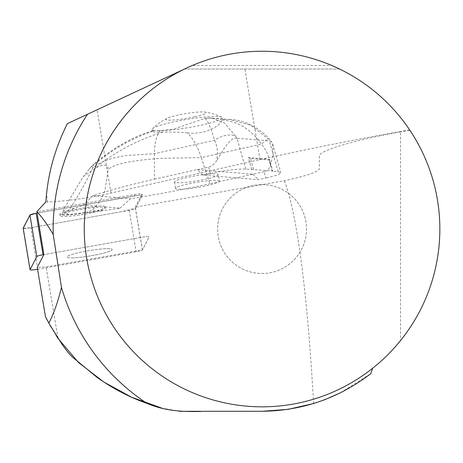 <?xml version="1.0" encoding="UTF-8"?>
<svg xmlns="http://www.w3.org/2000/svg" width="463" height="463" viewBox="0 0 463 463"><rect width="100%" height="100%" fill="white"/><g stroke="black" fill="none" stroke-linecap="round" stroke-linejoin="round"><path stroke-width="0.35" stroke-dasharray="2.31 1.74" d="M45.82 201.995L47.695 201.949A53.338 6.274 170.5 0 0 110.952 193.088L259.969 159.637A426.701 50.189 -9.5 0 1 409.657 129.918L409.853 130.213C429.577 160.204 439.578 193.146 439.85 229.04C439.393 270.676 426.284 307.854 400.518 340.565L400.518 131.868C355.914 139.664 318.561 150.776 319.372 156.014L319.372 168.868C318.116 171.958 306.425 175.911 284.294 180.726L135.3 207.1L142.43 249.898L46.097 266.948L37.254 267.371M409.657 129.918C391.519 103.278 368.154 82.981 339.553 69.022L184.511 69.022L67.349 123.662M192.376 65.468A177.792 177.792 0 0 1 331.74 65.468L192.376 65.468M186.624 68.038L184.754 68.929M339.553 69.022L184.558 69.022A177.792 177.792 0 0 0 111.531 323.649A177.792 177.792 0 0 0 372.634 368.259M105.807 248.712A22.919 2.697 170.5 0 0 80.892 252.19A22.919 2.697 170.5 0 0 66.996 257.046A22.919 2.697 170.5 0 0 73.918 257.822A22.919 2.697 170.5 0 0 98.654 254.297A22.919 2.697 170.5 0 0 112.208 249.516A22.919 2.697 170.5 0 0 105.807 248.712M68.281 210.682A22.919 2.697 170.5 0 0 59.872 214.242A22.919 2.697 170.5 0 0 87.669 212.286L68.374 214.543A19.556 2.298 -9.5 0 1 62.401 214.045L67.367 211.093L68.281 210.682L68.356 211.14A22.919 2.697 -9.5 0 1 98.758 206.371L100.812 205.873L104.175 206.151A22.919 2.697 170.5 0 0 100.812 205.873M104.175 206.151L104.945 206.886A22.919 2.697 -9.5 0 1 105.159 207.175A22.919 2.697 -9.5 0 1 87.744 212.743L87.669 212.286M57.991 338.366L46.097 266.948M56.162 335.565L51.08 327.173M313.573 403.539C307.53 293.426 296.858 212.216 284.294 180.726M262.359 411.271L200.919 411.271M179.685 411.341L161.662 408.065M340.641 392.688L370.776 373.664M319.372 156.014L319.372 168.868M409.853 130.213L400.518 131.868M264.113 171.721L252.775 174.25L197.215 169.62L202.892 175.101L258.412 179.69L265.907 178.018L264.113 171.721C266.989 171.055 269.125 168.972 270.525 165.47L273.066 153.733L272.597 143.947L271.74 142.025L269.628 140.902L268.031 138.802L250.836 125.27L229.382 119.471M202.892 175.101L210.381 173.428C225.516 170.262 237.311 168.81 245.76 169.064L272.788 170.94L272.175 171.252L278.153 171.744L280.798 172.595C280.665 173.961 275.699 175.766 265.907 178.018M219.41 181.149A22.224 2.616 170.5 0 0 197.059 182.219A22.224 2.616 170.5 0 0 175.57 188.453A22.224 2.616 170.5 0 0 197.921 187.376A22.224 2.616 170.5 0 0 219.41 181.149L218.328 174.644A22.224 2.616 -9.5 0 1 196.833 180.871A22.224 2.616 -9.5 0 1 174.482 181.942A22.224 2.616 -9.5 0 1 195.976 175.714A22.224 2.616 -9.5 0 1 218.328 174.644M135.3 207.1L142.008 194.165A7.055 0.828 170.5 0 0 142.025 194.09A7.055 0.828 170.5 0 0 134.328 194.535L36.751 211.805M37.567 269.258A7.055 0.828 170.5 0 0 37.752 269.223L136.163 251.808A7.055 0.828 170.5 0 0 142.373 250.008L149.138 236.969A7.055 0.828 170.5 0 0 149.15 236.888A7.055 0.828 170.5 0 0 141.452 237.334L43.875 254.604L141.452 237.334A7.055 0.828 -9.5 0 1 149.15 236.888A7.055 0.828 -9.5 0 1 149.138 236.969L142.43 249.898M252.775 174.25L258.412 179.69M197.25 169.661L208.593 167.126C211.475 166.466 214.103 164.423 216.481 161.002C218.189 153.311 217.541 146.401 214.543 140.277C210.347 126.086 206.984 118.835 204.455 118.522L173.046 129.299L160.123 130.647C156.413 135.451 154.515 143.131 154.411 153.704L154.393 179.175C130.167 184.754 109.621 190.247 92.768 195.664L83.548 205.115L98.758 206.371M251.739 169.562L248.318 157.547L268.754 159.237L269.68 160.036L272.788 170.94M272.175 171.252L268.754 159.237M245.76 169.064L236.981 138.223L269.628 140.902M236.981 138.223L236.697 138.182C229.723 137.187 222.836 150.897 216.481 161.002M253.504 169.342L250.402 158.439L269.68 160.036M248.318 157.547L250.402 158.439M174.482 181.942L175.57 188.453M68.356 211.14L74.329 208.454L83.548 205.115M85.4 212.586L91.946 210.497L99.956 201.555L104.869 190.959L108.186 169.417C108.186 162.073 98.411 165.858 93.977 169.238L83.247 176.623L63.466 209.641L62.401 214.045M68.374 214.543L63.466 209.641M67.367 211.093L69.884 208.668C78.201 196.312 85.736 182.792 92.496 168.121L93.815 164.487L92.976 164.539L83.247 176.623M104.945 206.886L120.16 208.142L102.554 210.792L91.946 210.497M87.744 212.743L102.554 210.792M229.359 119.471L222.564 119.257L222.182 119.986C220.596 125.652 205.427 134.988 187.631 132.922C193.268 138.825 197.817 147.043 201.278 157.582L160.331 158.381C135.983 160.1 115.056 163.179 108.186 169.417M222.182 119.986C238.057 121.404 251.131 129.461 261.41 144.155L201.278 157.582L209.901 183.77L252.723 174.21M120.16 208.142L130.45 198.783C158.103 194.263 184.587 189.257 209.901 183.77M74.329 208.454L69.884 208.668M211.869 118.024L224.48 123.094L235.592 136.116A17.779 10.047 153.1 0 0 214.543 140.277L154.411 153.704L126.046 155.545C110.663 157.854 99.481 162.044 92.496 168.121M187.631 132.922C177.914 132.163 169.614 131.886 162.733 132.082C157.148 132.534 153.814 132.256 152.726 131.255L152.466 130.884L152.987 130.589L160.123 130.647M152.726 131.255C137.135 136.631 122.915 143.762 110.072 152.657C103.006 157.542 96.044 162.935 89.18 168.839M162.733 132.082C145.961 137.361 130.392 144.381 116.028 153.149C105.94 159.428 102.809 161.847 93.977 169.238M92.768 195.664L130.45 198.783M154.393 179.175L197.215 169.62M204.455 118.522L207.98 118.053C217.998 118.401 222.859 118.8 222.564 119.257L222.373 117.735A35.558 4.184 -9.5 0 1 187.984 127.701A35.558 4.184 -9.5 0 1 152.223 129.414A35.558 4.184 -9.5 0 1 152.616 128.627A35.558 4.184 -9.5 0 1 171.871 122.301A35.558 4.184 -9.5 0 1 221.742 117.122A35.558 4.184 -9.5 0 1 222.373 117.735M207.98 118.053L229.382 119.466M235.592 136.116L236.697 138.182M270.525 165.47C269.75 157.576 266.711 150.469 261.41 144.155L268.031 138.802M194.906 116.763A20.447 2.408 170.5 0 0 204.866 112.063A20.447 2.408 170.5 0 0 177.173 115.293A20.447 2.408 170.5 0 0 166.94 118.378A20.447 2.408 170.5 0 0 172.711 120.044A20.447 2.408 170.5 0 0 194.906 116.763M262.058 184.592A44.448 44.448 0 0 1 300.551 251.264A44.448 44.448 0 0 1 223.565 251.264A44.448 44.448 0 0 1 262.058 184.592A44.448 44.448 0 0 1 300.551 251.264A44.448 44.448 0 0 1 223.565 251.264A44.448 44.448 0 0 1 262.058 184.592M73.918 257.822A22.919 2.697 -9.5 0 1 66.996 257.046A22.919 2.697 -9.5 0 1 89.162 250.622A22.919 2.697 -9.5 0 1 112.208 249.516A22.919 2.697 -9.5 0 1 98.654 254.297A22.919 2.697 -9.5 0 1 73.918 257.822M23.191 228.265L30.379 227.831L122.249 211.574L135.728 208.037L141.342 197.209L138.859 195.27L36.971 213.13L134.548 195.861A7.055 0.828 -9.5 0 1 142.245 195.421A7.055 0.828 -9.5 0 1 142.234 195.496L135.468 208.535A7.055 0.828 -9.5 0 1 129.258 210.335L30.847 227.75A7.055 0.828 -9.5 0 1 23.15 228.195M67.013 216.348A22.919 2.697 -9.5 0 1 60.092 215.573A22.919 2.697 -9.5 0 1 82.258 209.149A22.919 2.697 -9.5 0 1 105.304 208.043A22.919 2.697 -9.5 0 1 91.749 212.824A22.919 2.697 -9.5 0 1 67.013 216.348M110.952 193.088L97.085 109.795M47.695 201.949L46.491 194.709M259.969 159.637L244.881 69.022M134.328 194.535L134.548 195.861M142.234 195.496L142.008 194.165M210.381 173.428L208.593 167.126M278.153 171.744L269.373 140.902M142.373 250.008L135.468 208.535M37.752 269.223L30.847 227.75M129.258 210.335L136.163 251.808M105.304 208.043L105.159 207.175M60.092 215.573L59.872 214.242M142.245 195.421L142.025 194.09M272.638 143.935L280.798 172.595M152.674 130.653L143.136 134.027C136.359 136.388 127.481 140.856 116.508 147.425L107.323 153.548L92.976 164.539M206.099 118.175L211.869 118.013M229.359 119.46C243.249 119.743 256.363 125.965 268.708 138.13L271.758 142.014M166.94 118.378A62.227 62.227 0 0 0 152.616 128.627M221.742 117.122A62.227 62.227 0 0 0 204.866 112.063M152.223 129.414L152.466 130.884"/><path stroke-width="0.69" d="M400.518 340.565C392.011 351.064 382.722 360.289 372.634 368.259L370.776 373.664C338.76 398.221 302.588 410.756 262.255 411.271L204.09 411.277C184.633 412.122 165.413 411.254 147.008 403.406C129.935 397.474 113.371 388.868 97.317 377.582L74.202 358.536C71.024 356.169 66.863 351.272 61.729 343.847L48.777 323.047L45.472 316.721L37.254 267.371L43.875 254.604L36.843 211.632C41.977 216.973 47.44 224.601 53.222 234.504L61.463 287.378C57.771 302.437 53.546 314.325 48.777 323.047M439.85 229.04A177.792 177.792 0 0 0 173.162 75.064A177.792 177.792 0 0 0 173.162 383.011A177.792 177.792 0 0 0 439.85 229.04M331.74 65.468L339.46 68.981M192.376 65.468L186.624 68.038M184.754 68.929L87.507 114.257A208.906 208.906 0 0 0 53.222 234.504M161.662 408.065L131.567 397.225L103.741 381.969L78.45 362.471L57.991 338.366L56.162 335.565M51.08 327.173L45.472 316.721M340.641 392.688L325.014 399.627L313.573 403.539L288.136 409.356L262.359 411.271M200.919 411.271L179.685 411.341M87.507 114.257L67.349 123.662C55.786 146.794 48.829 170.477 46.491 194.709L45.82 201.995L36.843 211.632M61.463 287.378A208.906 208.906 0 0 0 147.008 403.406M43.875 254.604L43.042 254.754A7.055 0.828 170.5 0 0 36.837 256.548L30.072 269.593A7.055 0.828 170.5 0 0 30.054 269.669A7.055 0.828 170.5 0 0 37.567 269.258M30.054 269.669L23.15 228.195A7.055 0.828 -9.5 0 1 23.167 228.12L29.933 215.081A7.055 0.828 -9.5 0 1 36.137 213.281L29.927 215.081L23.191 228.265M36.837 256.548L29.933 215.081M23.167 228.12L30.072 269.593M36.137 213.281L43.042 254.754"/></g></svg>
